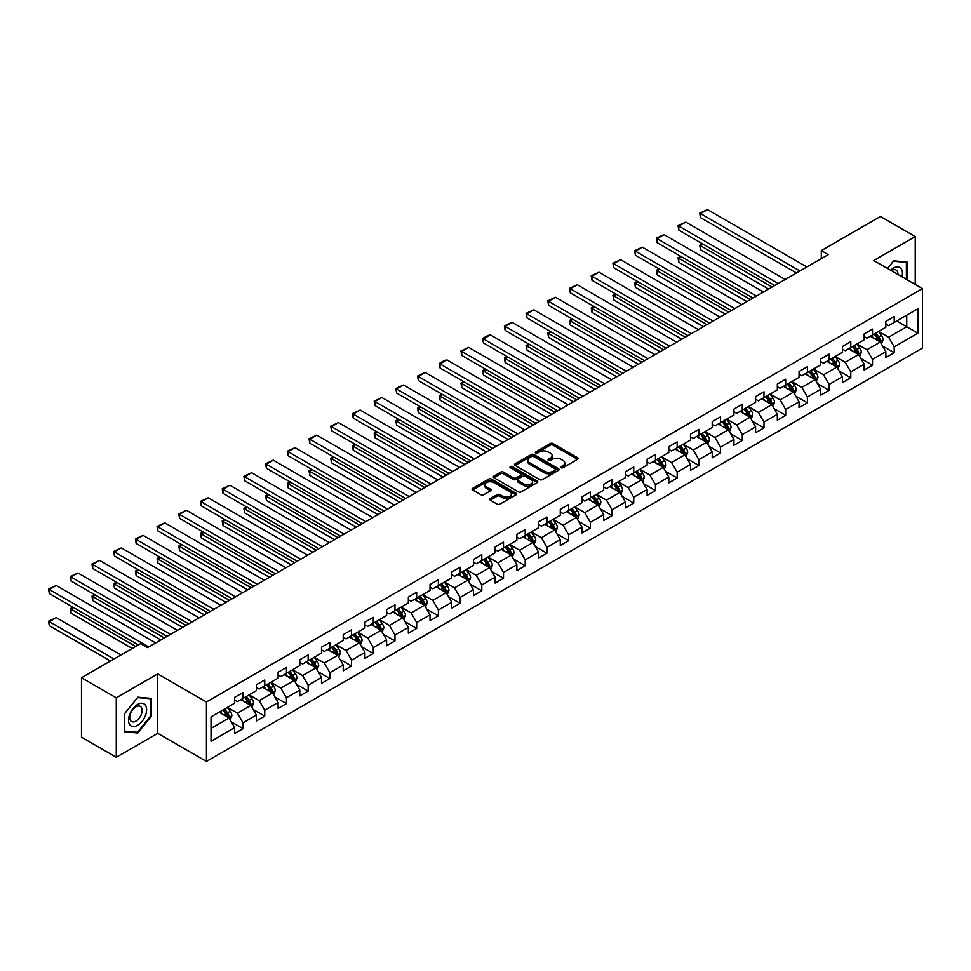 <?xml version="1.0" encoding="UTF-8"?>
<svg xmlns="http://www.w3.org/2000/svg" width="971" height="971" viewBox="0 0 971 971"><rect width="100%" height="100%" fill="white"/><g stroke="black" fill="none" stroke-linecap="round" stroke-linejoin="round"><path stroke-width="1.46" d="M561.141 467.694A1.347 0.777 0 0 0 563.059 467.694L577.563 459.319A1.93 1.117 0 0 0 578.133 458.53A1.93 1.117 0 0 0 577.563 457.742L552.985 443.553A1.93 1.117 0 0 0 550.254 443.553L535.737 451.928A1.347 0.777 0 0 0 537.655 453.032L539.524 451.952A6.178 3.568 0 0 1 548.263 451.952L550.314 453.129A6.178 3.568 0 0 1 552.123 455.654A6.178 3.568 0 0 1 550.314 458.178L548.445 459.259A1.347 0.777 0 0 0 550.351 460.363L552.232 459.283A6.178 3.568 0 0 1 560.971 459.283L563.022 460.46A6.178 3.568 0 0 1 564.831 462.985A6.178 3.568 0 0 1 563.022 465.51L561.141 466.59A1.347 0.777 0 0 0 561.141 467.694L561.141 466.59M490.294 498.584A1.93 1.117 0 0 0 489.724 499.373A1.93 1.117 0 0 0 490.294 500.162L497.188 504.143A1.93 1.117 0 0 0 499.919 504.143L516.038 494.846A1.93 1.117 0 0 0 516.608 494.057A1.93 1.117 0 0 0 516.038 493.268L491.447 479.067A1.93 1.117 0 0 0 488.716 479.067L472.61 488.377A1.93 1.117 0 0 0 472.04 489.166A1.93 1.117 0 0 0 472.61 489.954L480.936 494.761A1.93 1.117 0 0 0 483.667 494.761L490.561 490.78A1.93 1.117 0 0 0 491.132 489.991A1.93 1.117 0 0 0 490.561 489.202L486.435 486.823A5.171 2.986 0 0 1 484.917 484.711A5.171 2.986 0 0 1 488.11 481.956A5.171 2.986 0 0 1 493.741 482.599L509.921 491.945A5.171 2.986 0 0 1 511.438 494.057A5.171 2.986 0 0 1 508.246 496.812A5.171 2.986 0 0 1 502.614 496.157L499.919 494.603A1.93 1.117 0 0 0 497.188 494.603L490.294 498.584L490.294 500.162L497.188 496.217L497.188 494.603M157.739 673.886L116.265 697.821L81.479 677.746L81.479 737.183L116.265 757.271L157.739 733.336L206.435 761.446L206.435 701.997L157.739 673.886L157.739 733.336M915.216 284.442L915.216 236.56L873.754 260.495L922.45 288.618L206.435 701.997M915.216 236.56L880.43 216.472L821.296 250.615L821.296 258.65M81.479 677.746L140.625 643.603L147.58 647.621L828.251 254.633L821.296 250.615M539.67 479.625A1.93 1.117 0 0 0 542.401 479.625L558.507 470.316A1.93 1.117 0 0 0 559.078 469.527A1.93 1.117 0 0 0 558.507 468.738L533.929 454.549A1.93 1.117 0 0 0 531.198 454.549L515.079 463.859A1.93 1.117 0 0 0 514.521 464.636A1.93 1.117 0 0 0 515.079 465.425L539.67 479.625M510.904 467.986A1.347 0.777 0 0 1 512.275 468.18L537.254 482.599L521.16 491.884A1.93 1.117 0 0 1 518.429 491.884L493.838 477.696L493.838 476.118A1.93 1.117 0 0 0 493.28 476.907A1.93 1.117 0 0 0 493.838 477.696M493.838 476.118L500.745 472.137A1.93 1.117 0 0 1 503.476 472.137L513.441 477.89A1.93 1.117 0 0 0 516.171 477.89L520.747 475.244A1.93 1.117 0 0 0 521.318 474.455A1.93 1.117 0 0 0 520.747 473.666L510.37 467.682A1.347 0.777 0 0 1 512.275 466.578L537.279 481.009A1.93 1.117 0 0 1 537.837 481.786A1.93 1.117 0 0 1 537.279 482.575L537.279 481.009M206.435 761.446L922.45 348.055L922.45 288.618M231.414 721.963L243.029 728.675L243.029 722.812L256.38 715.093L256.38 720.968L264.731 716.137L264.731 710.274L278.094 702.567L278.094 708.429L286.433 703.611L286.433 697.748L299.796 690.029L299.796 695.904L308.147 691.073L308.147 685.21L321.498 677.503L321.498 683.366L329.849 678.547L329.849 672.685L343.212 664.965L343.212 670.84L351.551 666.009L351.551 660.146L364.914 652.439L364.914 658.302L373.265 653.483L373.265 647.621L386.616 639.901L386.616 645.776L394.966 640.945L394.966 635.083L408.33 627.375L408.33 633.238L416.668 628.419L416.668 622.557L430.032 614.837L430.032 620.712L438.382 615.893L438.382 610.019L451.733 602.311L451.733 608.174L460.084 603.355L460.084 597.493L473.447 589.773L473.447 595.648L481.786 590.829L481.786 584.955L495.149 577.247L495.149 583.11L503.5 578.291L503.5 572.429L516.851 564.721L516.851 570.584L525.202 565.765L525.202 559.891L538.565 552.183L538.565 558.046L546.904 553.227L546.904 547.365L560.267 539.658L560.267 545.52L568.618 540.701L568.618 534.827L581.969 527.119L581.969 532.982L590.319 528.163L590.319 522.301L603.683 514.594L603.683 520.456L612.033 515.637L612.033 509.763L625.385 502.056L625.385 507.918L633.735 503.099L633.735 497.237L647.087 489.53L647.087 495.392L655.437 490.573L655.437 484.699L668.801 476.992L668.801 482.854L677.151 478.035L677.151 472.173L690.502 464.466L690.502 470.328L698.853 465.51L698.853 459.647L712.204 451.928L712.204 457.79L720.555 452.972L720.555 447.109L733.918 439.402L733.918 445.264L742.269 440.446L742.269 434.583L755.62 426.864L755.62 432.726L763.971 427.908L763.971 422.045L777.322 414.338L777.322 420.2L785.673 415.382L785.673 409.519L799.036 401.8L799.036 407.662L807.387 402.844L807.387 396.981L820.738 389.274L820.738 395.136L829.088 390.318L829.088 384.455L842.44 376.736L842.44 382.598L850.79 377.78L850.79 371.917L864.154 364.21L864.154 370.072L872.504 365.254L872.504 359.391L885.855 351.672L885.855 357.534L894.206 352.716L894.206 346.853L917.862 333.199L917.862 308.778L906.732 315.199L906.732 326.778L917.862 333.199M243.029 728.675L234.679 733.493L234.679 727.631L211.023 741.286L211.023 716.865L234.679 703.21L234.679 697.348L243.029 692.529L243.029 698.392L256.38 690.672L256.38 684.81L264.731 679.991L264.731 685.854L278.094 678.146L278.094 672.284L286.433 667.465L286.433 673.328L299.796 665.608L299.796 659.746L308.147 654.927L308.147 660.79L321.498 653.082L321.498 647.22L329.849 642.401L329.849 648.264L343.212 640.544L343.212 634.682L351.551 629.863L351.551 635.726L364.914 628.019L364.914 622.156L373.265 617.338L373.265 623.2L386.616 615.48L386.616 609.618L394.966 604.799L394.966 610.662L408.33 602.955L408.33 597.092L416.668 592.274L416.668 598.136L430.032 590.417L430.032 584.554L438.382 579.736L438.382 585.598L451.733 577.891L451.733 572.028L460.084 567.21L460.084 573.072L473.447 565.353L473.447 559.49L481.786 554.672L481.786 560.534L495.149 552.827L495.149 546.964L503.5 542.146L503.5 548.008L516.851 540.289L516.851 534.426L525.202 529.608L525.202 535.47L538.565 527.763L538.565 521.9L546.904 517.082L546.904 522.944L560.267 515.225L560.267 509.362L568.618 504.544L568.618 510.406L581.969 502.699L581.969 496.836L590.319 492.018L590.319 497.88L603.683 490.173L603.683 484.298L612.033 479.48L612.033 485.342L625.385 477.635L625.385 471.772L633.735 466.954L633.735 472.816L647.087 465.109L647.087 459.234L655.437 454.416L655.437 460.278L668.801 452.571L668.801 446.709L677.151 441.89L677.151 447.752L690.502 440.045L690.502 434.171L698.853 429.352L698.853 435.214L712.204 427.507L712.204 421.645L720.555 416.826L720.555 422.688L733.918 414.981L733.918 409.107L742.269 404.288L742.269 410.15L755.62 402.443L755.62 396.581L763.971 391.762L763.971 397.625L777.322 389.917L777.322 384.043L785.673 379.224L785.673 385.099L799.036 377.379L799.036 371.517L807.387 366.698L807.387 372.561L820.738 364.853L820.738 358.979L829.088 354.16L829.088 360.035L842.44 352.315L842.44 346.453L850.79 341.634L850.79 347.497L864.154 339.789L864.154 333.927L872.504 329.096L872.504 334.971L885.855 327.251L885.855 321.389L894.206 316.57L894.206 322.433L917.862 308.778M240.796 699.678L250.821 705.456L237.458 713.163L227.445 707.386M234.679 699.994L237.458 701.596L243.029 698.392M237.458 713.163L243.029 722.812M250.821 705.456L256.38 715.093M262.51 687.14L272.523 692.93L259.172 700.637L249.146 694.848M256.38 687.468L259.172 689.07L264.731 685.854M259.172 700.637L264.731 710.274M272.523 692.93L278.094 702.567M284.212 674.614L294.225 680.392L280.874 688.111L270.86 682.322M278.094 674.93L280.874 676.532L286.433 673.328M280.874 688.111L286.433 697.748M294.225 680.392L299.796 690.029M305.914 662.076L315.939 667.866L302.576 675.573L292.562 669.784M299.796 662.404L302.576 664.006L308.147 660.79M302.576 675.573L308.147 685.21M315.939 667.866L321.498 677.503M327.628 649.55L337.641 655.328L324.29 663.047L314.264 657.258M321.498 649.866L324.29 651.468L329.849 648.264M324.29 663.047L329.849 672.685M337.641 655.328L343.212 664.965M349.329 637.012L359.343 642.802L345.992 650.509L335.978 644.732M343.212 637.34L345.992 638.942L351.551 635.726M345.992 650.509L351.551 660.146M359.343 642.802L364.914 652.439M371.031 624.487L381.057 630.264L367.693 637.983L357.68 632.194M364.914 624.802L367.693 626.404L373.265 623.2M367.693 637.983L373.265 647.621M381.057 630.264L386.616 639.901M392.745 611.948L402.759 617.738L389.407 625.445L379.382 619.668M386.616 612.276L389.407 613.878L394.966 610.662M389.407 625.445L394.966 635.083M402.759 617.738L408.33 627.375M414.447 599.423L424.461 605.2L411.109 612.919L401.096 607.13M408.33 599.738L411.109 601.352L416.668 598.136M411.109 612.919L416.668 622.557M424.461 605.2L430.032 614.837M436.149 586.885L446.175 592.674L432.811 600.381L422.798 594.604M430.032 587.212L432.811 588.814L438.382 585.598M432.811 600.381L438.382 610.019M446.175 592.674L451.733 602.311M457.863 574.359L467.876 580.136L454.525 587.856L444.5 582.066M451.733 574.674L454.525 576.289L460.084 573.072M454.525 587.856L460.084 597.493M467.876 580.136L473.447 589.773M479.565 561.821L489.578 567.61L476.227 575.317L466.214 569.54M473.447 562.148L476.227 563.75L481.786 560.534M476.227 575.317L481.786 584.955M489.578 567.61L495.149 577.247M501.267 549.295L511.292 555.072L497.929 562.792L487.915 557.002M495.149 549.61L497.929 551.225L503.5 548.008M497.929 562.792L503.5 572.429M511.292 555.072L516.851 564.721M522.981 536.757L532.994 542.546L519.643 550.254L509.617 544.476M516.851 537.084L519.643 538.687L525.202 535.47M519.643 550.254L525.202 559.891M532.994 542.546L538.565 552.183M544.682 524.231L554.696 530.008L541.345 537.728L531.331 531.938M538.565 524.546L541.345 526.161L546.904 522.944M541.345 537.728L546.904 547.365M554.696 530.008L560.267 539.658M566.384 511.693L576.41 517.482L563.046 525.19L553.033 519.412M560.267 512.02L563.046 513.623L568.618 510.406M563.046 525.19L568.618 534.827M576.41 517.482L581.969 527.119M588.098 499.167L598.112 504.944L584.76 512.664L574.735 506.874M581.969 499.482L584.76 501.097L590.319 497.88M584.76 512.664L590.319 522.301M598.112 504.944L603.683 514.594M609.8 486.629L619.814 492.418L606.462 500.126L596.449 494.348M603.683 486.957L606.462 488.559L612.033 485.342M606.462 500.126L612.033 509.763M619.814 492.418L625.385 502.056M631.502 474.103L641.528 479.88L628.164 487.6L618.151 481.81M625.385 474.418L628.164 476.033L633.735 472.816M628.164 487.6L633.735 497.237M641.528 479.88L647.087 489.53M653.216 461.565L663.229 467.354L649.878 475.062L639.853 469.284M647.087 461.893L649.878 463.495L655.437 460.278M649.878 475.062L655.437 484.699M663.229 467.354L668.801 476.992M674.918 449.039L684.931 454.816L671.58 462.536L661.567 456.746M668.801 449.355L671.58 450.969L677.151 447.752M671.58 462.536L677.151 472.173M684.931 454.816L690.502 464.466M696.62 436.501L706.645 442.291L693.282 449.998L683.268 444.22M690.502 436.829L693.282 438.431L698.853 435.214M693.282 449.998L698.853 459.647M706.645 442.291L712.204 451.928M718.334 423.975L728.347 429.752L714.996 437.472L704.97 431.682M712.204 424.291L714.996 425.905L720.555 422.688M714.996 437.472L720.555 447.109M728.347 429.752L733.918 439.402M740.036 411.437L750.049 417.227L736.698 424.934L726.684 419.156M733.918 411.765L736.698 413.367L742.269 410.15M736.698 424.934L742.269 434.583M750.049 417.227L755.62 426.864M761.737 398.911L771.763 404.689L758.4 412.408L748.386 406.618M755.62 399.227L758.4 400.841L763.971 397.625M758.4 412.408L763.971 422.045M771.763 404.689L777.322 414.338M783.451 386.373L793.465 392.163L780.114 399.87L770.088 394.092M777.322 386.701L780.114 388.303L785.673 385.099M780.114 399.87L785.673 409.519M793.465 392.163L799.036 401.8M805.153 373.847L815.167 379.625L801.815 387.344L791.802 381.554M799.036 374.163L801.815 375.777L807.387 372.561M801.815 387.344L807.387 396.981M815.167 379.625L820.738 389.274M826.855 361.309L836.881 367.099L823.517 374.806L813.504 369.029M820.738 361.637L823.517 363.239L829.088 360.035M823.517 374.806L829.088 384.455M836.881 367.099L842.44 376.736M848.569 348.783L858.582 354.573L845.231 362.28L835.206 356.491M842.44 349.099L845.231 350.713L850.79 347.497M845.231 362.28L850.79 371.917M858.582 354.573L864.154 364.21M870.271 336.245L880.296 342.035L866.933 349.742L856.92 343.965M864.154 336.573L866.933 338.175L872.504 334.971M866.933 349.742L872.504 359.391M880.296 342.035L885.855 351.672M896.706 320.988L906.732 326.778L888.635 337.216L878.621 331.427M885.855 324.035L888.635 325.649L894.206 322.433M888.635 337.216L894.206 346.853M116.265 697.821L116.265 757.271M211.023 728.432L229.107 717.994L219.094 712.204M229.107 717.994L234.679 727.631M882.59 346.016L894.206 352.716M860.876 358.542L872.504 365.254M839.175 371.08L850.79 377.78M817.473 383.606L829.088 390.318M795.759 396.144L807.387 402.844M774.057 408.67L785.673 415.382M752.355 421.208L763.971 427.908M730.641 433.734L742.269 440.446M708.939 446.272L720.555 452.972M687.237 458.798L698.853 465.51M665.523 471.336L677.151 478.035M643.822 483.861L655.437 490.573M622.12 496.387L633.735 503.099M600.406 508.925L612.033 515.637M578.704 521.451L590.319 528.163M557.002 533.989L568.618 540.701M535.288 546.515L546.904 553.227M513.586 559.053L525.202 565.765M491.884 571.579L503.5 578.291M470.17 584.117L481.786 590.829M448.468 596.643L460.084 603.355M426.767 609.181L438.382 615.893M405.053 621.707L416.668 628.419M383.351 634.245L394.966 640.945M361.649 646.771L373.265 653.483M339.935 659.309L351.551 666.009M318.233 671.835L329.849 678.547M296.531 684.373L308.147 691.073M274.817 696.899L286.433 703.611M253.115 709.437L264.731 716.137M907.072 279.733L907.072 262.024L893.648 260.835L887.518 268.445M124.409 731.806L137.833 732.996L151.258 716.295L151.258 698.392L137.833 697.19L124.409 713.903L124.409 731.806M150.566 715.894L151.258 716.295M136.413 732.183L137.833 732.996M561.687 467.888L563.022 467.112A6.178 3.568 0 0 0 564.831 464.587L564.831 462.985M552.123 455.654L552.123 457.256A6.178 3.568 0 0 1 550.314 459.781L548.979 460.557M577.563 457.742L577.563 459.319L552.985 445.155A1.93 1.117 0 0 0 550.254 445.155L536.283 453.226M558.507 468.738L558.507 470.316L533.929 456.152A1.93 1.117 0 0 0 531.198 456.152L515.103 465.449M555.096 470.085A1.347 0.777 0 0 0 555.096 468.981L533.516 456.516A1.347 0.777 0 0 0 531.61 456.516L529.632 457.669A6.178 3.568 0 0 0 527.811 460.181A6.178 3.568 0 0 0 529.632 462.706L544.379 471.226A6.178 3.568 0 0 0 553.118 471.226L555.096 470.085L555.096 471.688A1.347 0.777 0 0 0 555.497 471.141L555.497 469.527M527.811 460.181L527.811 461.795A6.178 3.568 0 0 0 529.632 464.32L529.632 462.706M555.096 471.688L553.118 472.828A6.178 3.568 0 0 1 544.379 472.828L529.632 464.32M493.875 477.708L500.745 473.739L500.745 472.137M521.318 474.455L521.318 476.069A1.93 1.117 0 0 1 520.747 476.858L516.171 479.492A1.93 1.117 0 0 1 513.441 479.492L503.476 473.739A1.93 1.117 0 0 0 500.745 473.739M523.782 483.861A5.171 2.986 0 0 0 529.413 484.505A5.171 2.986 0 0 0 532.606 481.75A5.171 2.986 0 0 0 531.088 479.638L525.396 476.348A1.93 1.117 0 0 0 522.665 476.348L518.089 478.994A1.93 1.117 0 0 0 517.519 479.783A1.93 1.117 0 0 0 518.089 480.572L523.782 483.861L523.782 485.464A5.171 2.986 0 0 0 529.413 486.119A5.171 2.986 0 0 0 532.606 483.364L532.606 481.75M517.519 479.783L517.519 481.385A1.93 1.117 0 0 0 518.089 482.174L518.089 480.572M523.782 485.464L518.089 482.174M511.438 494.057L511.438 495.659A5.171 2.986 0 0 1 508.246 498.414A5.171 2.986 0 0 1 502.614 497.771L499.919 496.217A1.93 1.117 0 0 0 497.188 496.217M484.917 484.711L484.917 486.313A5.171 2.986 0 0 0 486.435 488.425L486.435 486.823M490.561 489.202L490.561 490.78L486.435 488.425M516.038 493.268L516.038 494.846L491.447 480.681A1.93 1.117 0 0 0 488.716 480.681L472.634 489.967M881.389 343.94L883.04 339.765A5.219 3.01 -120 0 0 881.377 335.335L878.512 331.499M873.499 338.114L871.557 335.517M772.103 287.052L700.492 245.699L700.492 249.717L768.631 289.055M874.191 333.988L877.068 337.823A5.219 3.01 60 0 1 878.561 340.955L880.224 339.996A5.219 3.01 -120 0 0 878.743 336.852L875.866 333.017M874.555 333.781L877.748 338.029A2.658 1.529 60 0 1 878.233 338.83L880.224 339.996M703.138 244.17L700.492 245.699L699.727 245.262L702.373 243.733M700.492 249.717L699.727 245.262M799.934 270.982L700.492 213.571L700.492 217.589L796.463 272.985M806.889 266.964L707.446 209.554L700.492 213.571L699.727 213.122L707.446 209.554M700.492 217.589L699.727 213.122M905.518 261.891L906.38 262.388L906.38 279.332M887.555 268.469L893.369 261.223L906.38 262.388M901.986 276.796A12.793 7.38 120 0 0 899.765 267.498A12.793 7.38 120 0 0 890.601 270.229M897.908 274.441A8.751 5.061 120 0 0 896.099 270.035A8.751 5.061 120 0 0 891.39 270.678M137.554 725.386A12.793 7.38 120 0 0 146.597 709.716A12.793 7.38 120 0 0 137.554 704.497A12.793 7.38 120 0 0 128.512 720.154A12.793 7.38 120 0 0 137.554 725.386M135.916 721.137A8.751 5.061 120 0 0 141.632 713.418A8.751 5.061 120 0 0 140.285 706.403A8.751 5.061 120 0 0 135.916 706.839A8.751 5.061 120 0 0 130.187 714.547A8.751 5.061 120 0 0 131.534 721.574A8.751 5.061 120 0 0 135.916 721.137M124.543 713.77L137.554 697.591L150.566 698.756L150.566 716.1L137.554 732.28L124.543 731.114L124.543 713.77M149.704 698.258L150.566 698.756M859.687 356.466L861.338 352.303A5.219 3.01 -120 0 0 859.675 347.861L856.798 344.025M851.798 350.652L849.843 348.043M750.401 299.578L678.79 258.237L678.79 262.255L746.93 301.593M852.489 346.513L855.366 350.349A5.219 3.01 60 0 1 856.859 353.493L858.522 352.522A5.219 3.01 -120 0 0 857.029 349.39L854.164 345.555M852.854 346.307L856.034 350.555A2.658 1.529 60 0 1 856.519 351.368L858.522 352.522M681.436 256.708L678.79 258.237L678.025 257.788L680.671 256.259M678.79 262.255L678.025 257.788M837.973 369.004L839.636 364.829A5.219 3.01 -120 0 0 837.973 360.387L835.096 356.563M830.096 363.178L828.142 360.581M728.699 312.116L657.076 270.763L657.076 274.781L725.216 314.119M830.788 359.052L833.652 362.887A5.219 3.01 60 0 1 835.145 366.018L836.82 365.06A5.219 3.01 -120 0 0 835.327 361.916L832.45 358.081M831.152 358.845L834.332 363.093A2.658 1.529 60 0 1 834.817 363.894L836.82 365.06M659.722 269.234L657.076 270.763L656.311 270.326L658.957 268.797M657.076 274.781L656.311 270.326M778.232 283.508L678.79 226.097L678.79 230.115L774.749 285.523M785.187 279.49L685.744 222.08L678.79 226.097L678.025 225.66L685.744 222.08M678.79 230.115L678.025 225.66M756.53 296.046L657.076 238.635L657.076 242.653L753.047 298.048M763.485 292.028L664.043 234.618L657.076 238.635L656.311 238.186L664.043 234.618M657.076 242.653L656.311 238.186M816.271 381.53L817.922 377.367A5.219 3.01 -120 0 0 816.259 372.925L813.395 369.089M808.382 375.716L806.44 373.107M706.985 324.642L635.374 283.301L635.374 287.319L703.514 326.657M809.074 371.577L811.95 375.413A5.219 3.01 60 0 1 813.443 378.556L815.106 377.585A5.219 3.01 -120 0 0 813.625 374.454L810.749 370.619M809.438 371.371L812.63 375.619A2.658 1.529 60 0 1 813.115 376.432L815.106 377.585M638.02 281.772L635.374 283.301L634.609 282.852L637.255 281.323M635.374 287.319L634.609 282.852M794.569 394.068L796.22 389.893A5.219 3.01 -120 0 0 794.557 385.451L791.681 381.627M786.68 388.242L784.726 385.645M685.283 337.18L613.672 295.827L613.672 299.845L681.8 339.182M787.372 384.115L790.248 387.951A5.219 3.01 60 0 1 791.741 391.082L793.404 390.124A5.219 3.01 -120 0 0 791.911 386.98L789.047 383.144M787.736 383.909L790.916 388.157A2.658 1.529 60 0 1 791.401 388.958L793.404 390.124M616.318 294.298L613.672 295.827L612.907 295.39L615.553 293.861M613.672 299.845L612.907 295.39M772.855 406.594L774.518 402.431A5.219 3.01 -120 0 0 772.855 397.989L769.979 394.153M764.978 400.78L763.024 398.171M663.581 349.706L591.958 308.365L591.958 312.371L660.098 351.72M765.67 396.641L768.534 400.477A5.219 3.01 60 0 1 770.027 403.62L771.702 402.649A5.219 3.01 -120 0 0 770.209 399.518L767.333 395.683M766.034 396.435L769.214 400.683A2.658 1.529 60 0 1 769.7 401.496L771.702 402.649M594.604 306.836L591.958 308.365L591.193 307.916L593.839 306.387M591.958 312.371L591.193 307.916M734.816 308.572L635.374 251.161L635.374 255.179L731.345 310.586M741.771 304.554L642.329 247.144L635.374 251.161L634.609 250.724L642.329 247.144M635.374 255.179L634.609 250.724M713.115 321.11L613.672 263.699L613.672 267.717L709.631 323.112M720.069 317.092L620.627 259.682L613.672 263.699L612.907 263.25L620.627 259.682M613.672 267.717L612.907 263.25M691.413 333.636L591.958 276.225L591.958 280.243L687.929 335.65M698.367 329.618L598.925 272.208L591.958 276.225L591.193 275.788L598.925 272.208M591.958 280.243L591.193 275.788M669.699 346.174L570.256 288.763L570.256 292.781L666.227 348.176M676.653 342.156L577.211 284.746L570.256 288.763L569.492 288.314L577.211 284.746M570.256 292.781L569.492 288.314M647.997 358.7L548.554 301.289L548.554 305.307L644.513 360.714M654.952 354.682L555.509 297.272L548.554 301.289L547.79 300.852L555.509 297.272M548.554 305.307L547.79 300.852M626.295 371.238L526.84 313.827L526.84 317.845L622.812 373.24M633.25 367.22L533.807 309.81L526.84 313.827L526.076 313.378L533.807 309.81M526.84 317.845L526.076 313.378M604.581 383.763L505.138 326.353L505.138 330.371L601.11 385.778M611.536 379.746L512.093 322.336L505.138 326.353L504.374 325.916L512.093 322.336M505.138 330.371L504.374 325.916M582.879 396.302L483.437 338.891L483.437 342.897L579.396 398.304M589.834 392.284L490.391 334.874L483.437 338.891L482.672 338.442L487.539 335.626L490.391 334.874M483.437 342.897L482.672 338.442M561.177 408.827L461.723 351.417L461.723 355.435L557.694 410.842M568.132 404.81L468.69 347.4L461.723 351.417L460.958 350.98L468.69 347.4M461.723 355.435L460.958 350.98M539.463 421.365L440.021 363.955L440.021 367.96L535.992 423.368M546.418 417.348L446.976 359.938L440.021 363.955L439.256 363.506L444.123 360.69L446.976 359.938M440.021 367.96L439.256 363.506M517.761 433.891L418.319 376.481L418.319 380.498L514.278 435.906M524.716 429.874L425.274 372.463L418.319 376.481L417.554 376.044L425.274 372.463M418.319 380.498L417.554 376.044M496.06 446.429L396.605 389.007L396.605 393.024L492.576 448.432M503.014 442.412L403.572 385.002L396.605 389.007L395.84 388.57L403.572 385.002M396.605 393.024L395.84 388.57M474.346 458.955L374.903 401.545L374.903 405.562L470.874 460.97M481.3 454.938L381.858 397.527L374.903 401.545L374.138 401.108L381.858 397.527M374.903 405.562L374.138 401.108M452.644 471.493L353.201 414.071L353.201 418.088L449.16 473.496M459.599 467.476L360.156 410.065L353.201 414.071L352.437 413.634L360.156 410.065M353.201 418.088L352.437 413.634M430.942 484.019L331.487 426.609L331.487 430.626L427.458 486.034M437.897 480.002L338.454 422.591L331.487 426.609L330.723 426.172L338.454 422.591M331.487 430.626L330.723 426.172M409.228 496.557L309.785 439.135L309.785 443.152L405.757 498.56M416.183 492.54L316.74 435.129L309.785 439.135L309.021 438.698L316.74 435.129M309.785 443.152L309.021 438.698M387.526 509.083L288.084 451.673L288.084 455.69L384.043 511.098M394.481 505.066L295.038 447.655L288.084 451.673L287.319 451.236L295.038 447.655M288.084 455.69L287.319 451.236M365.812 521.621L266.37 464.199L266.37 468.216L362.341 523.624M372.779 517.604L273.337 460.181L266.37 464.199L265.605 463.762L273.337 460.181M266.37 468.216L265.605 463.762M344.11 534.147L244.668 476.737L244.668 480.754L340.639 536.162M351.065 530.13L251.623 472.719L244.668 476.737L243.903 476.288L251.623 472.719M244.668 480.754L243.903 476.288M751.153 419.132L752.804 414.957A5.219 3.01 -120 0 0 751.141 410.515L748.277 406.691M743.264 413.306L741.322 410.709M641.867 362.244L570.256 320.891L570.256 324.909L638.396 364.246M743.956 409.179L746.833 413.015A5.219 3.01 60 0 1 748.325 416.146L749.988 415.187A5.219 3.01 -120 0 0 748.507 412.044L745.631 408.208M744.32 408.961L747.512 413.221A2.658 1.529 60 0 1 747.998 414.022L749.988 415.187M572.902 319.362L570.256 320.891L569.492 320.454L572.137 318.925M570.256 324.909L569.492 320.454M729.452 431.658L731.102 427.495A5.219 3.01 -120 0 0 729.439 423.053L726.563 419.217M721.562 425.844L719.608 423.235M620.166 374.77L548.554 333.429L548.554 337.435L616.682 376.784M722.254 421.705L725.131 425.541A5.219 3.01 60 0 1 726.624 428.672L728.286 427.713A5.219 3.01 -120 0 0 726.793 424.582L723.929 420.746M722.618 421.499L725.798 425.747A2.658 1.529 60 0 1 726.284 426.56L728.286 427.713M551.2 331.9L548.554 333.429L547.79 332.98L550.436 331.451M548.554 337.435L547.79 332.98M707.738 444.196L709.4 440.021A5.219 3.01 -120 0 0 707.738 435.578L704.861 431.755M699.86 438.37L697.906 435.761M598.464 387.308L526.84 345.955L526.84 349.973L594.98 389.31M700.552 434.243L703.417 438.079A5.219 3.01 60 0 1 704.91 441.21L706.585 440.251A5.219 3.01 -120 0 0 705.092 437.108L702.215 433.272M700.916 434.025L704.096 438.285A2.658 1.529 60 0 1 704.582 439.086L706.585 440.251M529.486 344.426L526.84 345.955L526.076 345.518L528.722 343.989M526.84 349.973L526.076 345.518M686.036 456.722L687.686 452.559A5.219 3.01 -120 0 0 686.024 448.117L683.159 444.281M678.146 450.908L676.204 448.299M576.75 399.834L505.138 358.481L505.138 362.499L573.278 401.836M678.838 446.769L681.715 450.605A5.219 3.01 60 0 1 683.208 453.736L684.871 452.777A5.219 3.01 -120 0 0 683.39 449.646L680.513 445.81M679.202 446.563L682.395 450.811A2.658 1.529 60 0 1 682.88 451.624L684.871 452.777M507.784 356.964L505.138 358.481L504.374 358.044L507.02 356.515M505.138 362.499L504.374 358.044M664.334 469.26L665.985 465.085A5.219 3.01 -120 0 0 664.322 460.642L661.445 456.819M656.445 463.434L654.49 460.824M555.048 412.372L483.437 371.019L483.437 375.037L551.564 414.374M657.136 459.307L660.013 463.143A5.219 3.01 60 0 1 661.506 466.274L663.169 465.315A5.219 3.01 -120 0 0 661.676 462.172L658.811 458.336M657.501 459.089L660.681 463.349A2.658 1.529 60 0 1 661.166 464.15L663.169 465.315M486.083 369.49L483.437 371.019L482.672 370.582L485.318 369.053M483.437 375.037L482.672 370.582M642.62 481.786L644.283 477.623A5.219 3.01 -120 0 0 642.62 473.18L639.743 469.345M634.743 475.96L632.789 473.363M533.346 424.897L461.723 383.545L461.723 387.563L529.863 426.9M635.435 471.833L638.299 475.669A5.219 3.01 60 0 1 639.792 478.8L641.467 477.841A5.219 3.01 -120 0 0 639.974 474.71L637.097 470.874M635.799 471.627L638.979 475.875A2.658 1.529 60 0 1 639.464 476.688L641.467 477.841M464.369 382.028L461.723 383.545L460.958 383.108L463.604 381.579M461.723 387.563L460.958 383.108M620.918 494.324L622.569 490.149A5.219 3.01 -120 0 0 620.906 485.706L618.042 481.883M613.029 488.498L611.087 485.888M511.632 437.423L440.021 396.083L440.021 400.101L508.161 439.438M613.721 484.371L616.597 488.207A5.219 3.01 60 0 1 618.09 491.338L619.753 490.379A5.219 3.01 -120 0 0 618.26 487.236L615.396 483.4M614.085 484.153L617.277 488.413A2.658 1.529 60 0 1 617.762 489.214L619.753 490.379M442.667 394.554L440.021 396.083L439.256 395.646L441.902 394.117M440.021 400.101L439.256 395.646M599.216 506.85L600.867 502.687A5.219 3.01 -120 0 0 599.204 498.244L596.328 494.409M591.327 501.024L589.373 498.426M489.93 449.961L418.319 408.609L418.319 412.626L486.447 451.964M592.019 496.897L594.895 500.733A5.219 3.01 60 0 1 596.388 503.864L598.051 502.905A5.219 3.01 -120 0 0 596.558 499.774L593.694 495.938M592.383 496.691L595.563 500.939A2.658 1.529 60 0 1 596.048 501.752L598.051 502.905M420.965 407.092L418.319 408.609L417.554 408.172L420.2 406.643M418.319 412.626L417.554 408.172M577.502 519.388L579.165 515.213A5.219 3.01 -120 0 0 577.502 510.77L574.626 506.935M569.625 513.562L567.671 510.952M468.228 462.487L396.605 421.147L396.605 425.164L464.745 464.502M570.317 509.435L573.181 513.271A5.219 3.01 60 0 1 574.674 516.402L576.349 515.431A5.219 3.01 -120 0 0 574.856 512.3L571.98 508.464M570.681 509.217L573.861 513.477A2.658 1.529 60 0 1 574.346 514.278L576.349 515.431M399.251 419.618L396.605 421.147L395.84 420.71L398.486 419.181M396.605 425.164L395.84 420.71M555.8 531.914L557.451 527.751A5.219 3.01 -120 0 0 555.788 523.308L552.924 519.473M547.911 526.088L545.969 523.49M446.514 475.025L374.903 433.673L374.903 437.69L443.043 477.028M548.603 521.961L551.479 525.797A5.219 3.01 60 0 1 552.972 528.928L554.635 527.969A5.219 3.01 -120 0 0 553.142 524.838L550.278 521.002M548.967 521.755L552.159 526.003A2.658 1.529 60 0 1 552.645 526.816L554.635 527.969M377.549 432.156L374.903 433.673L374.138 433.236L376.784 431.707M374.903 437.69L374.138 433.236M534.099 544.452L535.749 540.277A5.219 3.01 -120 0 0 534.086 535.834L531.21 531.999M526.209 538.626L524.255 536.016M424.813 487.551L353.201 446.211L353.201 450.228L421.329 489.566M526.901 534.499L529.778 538.322A5.219 3.01 60 0 1 531.271 541.466L532.933 540.495A5.219 3.01 -120 0 0 531.44 537.364L528.576 533.528M527.265 534.281L530.445 538.541A2.658 1.529 60 0 1 530.931 539.342L532.933 540.495M355.847 444.682L353.201 446.211L352.437 445.774L355.083 444.245M353.201 450.228L352.437 445.774M512.385 556.978L514.047 552.815A5.219 3.01 -120 0 0 512.385 548.372L509.508 544.537M504.507 551.152L502.553 548.554M403.111 500.089L331.487 458.737L331.487 462.754L399.627 502.092M505.199 547.025L508.064 550.86A5.219 3.01 60 0 1 509.557 553.992L511.232 553.033A5.219 3.01 -120 0 0 509.739 549.902L506.862 546.066M505.563 546.819L508.743 551.067A2.658 1.529 60 0 1 509.229 551.88L511.232 553.033M334.133 457.22L331.487 458.737L330.723 458.3L333.369 456.771M331.487 462.754L330.723 458.3M490.683 569.516L492.333 565.34A5.219 3.01 -120 0 0 490.671 560.898L487.806 557.063M482.793 563.69L480.851 561.08M381.397 512.615L309.785 471.275L309.785 475.292L377.925 514.63M483.485 559.563L486.362 563.386A5.219 3.01 60 0 1 487.855 566.53L489.518 565.559A5.219 3.01 -120 0 0 488.025 562.427L485.16 558.592M483.849 559.345L487.041 563.605A2.658 1.529 60 0 1 487.527 564.406L489.518 565.559M312.431 469.746L309.785 471.275L309.021 470.826L311.667 469.309M309.785 475.292L309.021 470.826M468.981 582.042L470.632 577.879A5.219 3.01 -120 0 0 468.969 573.436L466.092 569.601M461.091 576.216L459.137 573.618M359.695 525.153L288.084 483.801L288.084 487.818L356.211 527.156M461.783 572.089L464.66 575.924A5.219 3.01 60 0 1 466.153 579.056L467.816 578.097A5.219 3.01 -120 0 0 466.323 574.966L463.458 571.13M462.147 571.883L465.327 576.131A2.658 1.529 60 0 1 465.813 576.944L467.816 578.097M290.73 482.284L288.084 483.801L287.319 483.364L289.965 481.834M288.084 487.818L287.319 483.364M447.267 594.58L448.93 590.404A5.219 3.01 -120 0 0 447.267 585.962L444.39 582.127M439.39 588.754L437.435 586.144M337.993 537.679L266.37 496.339L266.37 500.356L334.51 539.694M440.081 584.627L442.946 588.45A5.219 3.01 60 0 1 444.439 591.594L446.114 590.623A5.219 3.01 -120 0 0 444.621 587.491L441.744 583.656M440.446 584.408L443.626 588.669A2.658 1.529 60 0 1 444.111 589.47L446.114 590.623M269.016 494.809L266.37 496.339L265.605 495.89L268.251 494.373M266.37 500.356L265.605 495.89M425.565 607.106L427.216 602.942A5.219 3.01 -120 0 0 425.553 598.5L422.688 594.665M417.676 601.28L415.722 598.682M316.279 550.217L244.668 508.865L244.668 512.882L312.808 552.22M418.367 597.153L421.244 600.988A5.219 3.01 60 0 1 422.737 604.12L424.4 603.161A5.219 3.01 -120 0 0 422.907 600.017L420.042 596.194M418.732 596.947L421.924 601.195A2.658 1.529 60 0 1 422.397 602.008L424.4 603.161M247.314 507.348L244.668 508.865L243.903 508.428L246.549 506.898M244.668 512.882L243.903 508.428M403.863 619.644L405.514 615.468A5.219 3.01 -120 0 0 403.851 611.026L400.974 607.191M395.974 613.818L394.02 611.208M294.577 562.743L222.966 521.403L222.966 525.42L291.094 564.758M396.666 609.691L399.542 613.514A5.219 3.01 60 0 1 401.035 616.658L402.698 615.687A5.219 3.01 -120 0 0 401.205 612.555L398.341 608.72M397.03 609.472L400.21 613.733A2.658 1.529 60 0 1 400.695 614.534L402.698 615.687M225.612 519.873L222.966 521.403L222.201 520.954L224.847 519.436M222.966 525.42L222.201 520.954M382.149 632.17L383.812 628.006A5.219 3.01 -120 0 0 382.149 623.564L379.273 619.729M374.272 626.344L372.318 623.746M272.875 575.281L201.252 533.929L201.252 537.946L269.392 577.284M374.964 622.217L377.828 626.052A5.219 3.01 60 0 1 379.321 629.184L380.996 628.225A5.219 3.01 -120 0 0 379.503 625.081L376.627 621.258M375.328 622.01L378.508 626.259A2.658 1.529 60 0 1 378.993 627.072L380.996 628.225M203.898 532.411L201.252 533.929L200.487 533.492L203.133 531.962M201.252 537.946L200.487 533.492M322.408 546.685L222.966 489.263L222.966 493.28L318.925 548.688M329.363 542.668L229.921 485.245L222.966 489.263L222.201 488.826L229.921 485.245M222.966 493.28L222.201 488.826M300.694 559.211L201.252 501.801L201.252 505.818L297.223 561.226M307.661 555.194L208.219 497.783L201.252 501.801L200.487 501.352L208.219 497.783M201.252 505.818L200.487 501.352M360.447 644.708L362.098 640.532A5.219 3.01 -120 0 0 360.435 636.09L357.571 632.255M352.558 638.882L350.604 636.272M251.161 587.807L179.55 546.467L179.55 550.484L247.69 589.822M353.25 634.755L356.126 638.578A5.219 3.01 60 0 1 357.619 641.722L359.282 640.751A5.219 3.01 -120 0 0 357.789 637.619L354.925 633.784M353.614 634.536L356.806 638.797A2.658 1.529 60 0 1 357.279 639.598L359.282 640.751M182.196 544.937L179.55 546.467L178.785 546.018L181.431 544.5M179.55 550.484L178.785 546.018M278.993 571.749L179.55 514.327L179.55 518.344L275.521 573.752M285.947 567.732L186.505 510.309L179.55 514.327L178.785 513.89L186.505 510.309M179.55 518.344L178.785 513.89M338.745 657.233L340.396 653.07A5.219 3.01 -120 0 0 338.733 648.628L335.857 644.793M330.856 651.407L328.902 648.81M229.459 600.345L157.848 558.993L157.848 563.01L225.976 602.348M331.548 647.281L334.425 651.116A5.219 3.01 60 0 1 335.917 654.248L337.58 653.289A5.219 3.01 -120 0 0 336.087 650.145L333.223 646.322M331.912 647.074L335.092 651.323A2.658 1.529 60 0 1 335.578 652.136L337.58 653.289M160.494 557.475L157.848 558.993L157.084 558.556L159.73 557.026M157.848 563.01L157.084 558.556M257.291 584.275L157.848 526.865L157.848 530.882L253.807 586.29M264.246 580.257L164.803 522.847L157.848 526.865L157.084 526.416L164.803 522.847M157.848 530.882L157.084 526.416M317.031 669.772L318.694 665.596A5.219 3.01 -120 0 0 317.031 661.154L314.155 657.318M309.154 663.946L307.2 661.336M207.758 612.871L136.134 571.531L136.134 575.548L204.274 614.886M309.846 659.807L312.711 663.642A5.219 3.01 60 0 1 314.203 666.786L315.878 665.815A5.219 3.01 -120 0 0 314.386 662.683L311.509 658.848M310.21 659.6L313.39 663.861A2.658 1.529 60 0 1 313.876 664.662L315.878 665.815M138.78 570.001L136.134 571.531L135.37 571.082L138.016 569.564M136.134 575.548L135.37 571.082M235.577 596.813L136.134 539.39L136.134 543.408L232.105 598.816M242.544 592.796L143.101 535.373L136.134 539.39L135.37 538.954L143.101 535.373M136.134 543.408L135.37 538.954M295.33 682.297L296.98 678.122A5.219 3.01 -120 0 0 295.318 673.692L292.453 669.856M287.44 676.471L285.486 673.874M186.044 625.409L114.432 584.057L114.432 588.074L182.572 627.412M288.132 672.345L291.009 676.18A5.219 3.01 60 0 1 292.502 679.312L294.164 678.353A5.219 3.01 -120 0 0 292.672 675.209L289.807 671.386M288.496 672.138L291.688 676.386A2.658 1.529 60 0 1 292.162 677.2L294.164 678.353M117.078 582.527L114.432 584.057L113.668 583.62L116.314 582.09M114.432 588.074L113.668 583.62M213.875 609.339L114.432 551.929L114.432 555.946L210.404 611.354M220.83 605.321L121.387 547.911L114.432 551.929L113.668 551.479L121.387 547.911M114.432 555.946L113.668 551.479M273.628 694.823L275.279 690.66A5.219 3.01 -120 0 0 273.616 686.218L270.739 682.382M265.738 689.009L263.784 686.4M164.342 637.935L92.731 596.595L92.731 600.612L160.858 639.95M266.43 684.871L269.307 688.706A5.219 3.01 60 0 1 270.8 691.85L272.463 690.879A5.219 3.01 -120 0 0 270.97 687.747L268.105 683.912M266.794 684.664L269.974 688.925A2.658 1.529 60 0 1 270.46 689.726L272.463 690.879M95.376 595.065L92.731 596.595L91.966 596.145L94.612 594.628M92.731 600.612L91.966 596.145M192.173 621.877L92.731 564.454L92.731 568.472L188.69 623.88M199.128 617.859L99.685 560.437L92.731 564.454L91.966 564.017L99.685 560.437M92.731 568.472L91.966 564.017M251.914 707.361L253.577 703.186A5.219 3.01 -120 0 0 251.914 698.756L249.037 694.92M244.037 701.535L242.082 698.938M135.685 646.455L71.017 609.12L71.017 613.138L132.202 648.458M244.728 697.409L247.593 701.244A5.219 3.01 60 0 1 249.086 704.376L250.761 703.417A5.219 3.01 -120 0 0 249.268 700.273L246.391 696.45M245.093 697.202L248.273 701.45A2.658 1.529 60 0 1 248.758 702.264L250.761 703.417M73.662 607.591L71.017 609.12L70.252 608.683L72.898 607.154M71.017 613.138L70.252 608.683M170.459 634.403L71.017 576.992L71.017 581.01L166.988 636.406M177.426 630.385L77.983 572.975L71.017 576.992L70.252 576.543L77.983 572.975M71.017 581.01L70.252 576.543M230.212 719.887L231.863 715.724A5.219 3.01 -120 0 0 230.2 711.282L227.335 707.446M113.971 658.981L49.315 621.658L56.269 617.641L120.926 654.964M222.323 714.073L220.368 711.464M49.315 625.676L48.55 621.209L49.315 621.658L49.315 625.676L110.5 660.996M223.014 709.935L225.891 713.77A5.219 3.01 60 0 1 227.384 716.914L229.047 715.943A5.219 3.01 -120 0 0 227.554 712.811L224.689 708.976M223.379 709.728L226.571 713.988A2.658 1.529 60 0 1 227.044 714.79L229.047 715.943M48.55 621.209L56.269 617.641M148.757 646.941L49.315 589.518L49.315 593.536L138.319 644.926M155.712 642.923L56.269 585.501L49.315 589.518L48.55 589.081L56.269 585.501M49.315 593.536L48.55 589.081M563.022 467.112L563.022 465.51M548.445 460.363L548.445 459.259M550.314 459.781L550.314 458.178M535.737 453.032L535.737 451.928M550.254 445.155L550.254 443.553M552.985 445.155L552.985 443.553M515.079 465.425L515.079 463.859M531.198 456.152L531.198 454.549M533.929 456.152L533.929 454.549M544.379 472.828L544.379 471.226M553.118 472.828L553.118 471.226M503.476 473.739L503.476 472.137M513.441 479.492L513.441 477.89M516.171 479.492L516.171 477.89M520.747 476.858L520.747 475.244M512.275 468.18L512.275 466.578M499.919 496.217L499.919 494.603M502.614 497.771L502.614 496.157M472.61 489.954L472.61 488.377M488.716 480.681L488.716 479.067M491.447 480.681L491.447 479.067M879.775 341.743L883.015 339.874M878.743 336.852L881.377 335.335M875.029 339L877.068 337.823M858.073 354.269L861.301 352.4M857.029 349.39L859.675 347.861M853.327 351.526L855.366 350.349M836.359 366.807L839.599 364.938M835.327 361.916L837.973 360.387M831.613 364.064L833.652 362.887M814.657 379.333L817.898 377.464M813.625 374.454L816.259 372.925M809.911 376.59L811.95 375.413M792.955 391.859L796.184 390.002M791.911 386.98L794.557 385.451M788.209 389.128L790.248 387.951M771.241 404.397L774.482 402.528M770.209 399.518L772.855 397.989M766.495 401.654L768.534 400.477M749.539 416.923L752.78 415.066M748.507 412.044L751.141 410.515M744.793 414.192L746.833 413.015M727.837 429.461L731.066 427.592M726.793 424.582L729.439 423.053M723.092 426.718L725.131 425.541M706.123 441.987L709.364 440.13M705.092 437.108L707.738 435.578M701.378 439.256L703.417 438.079M684.421 454.525L687.662 452.656M683.39 449.646L686.024 448.117M679.676 451.782L681.715 450.605M662.72 467.051L665.948 465.194M661.676 462.172L664.322 460.642M657.974 464.32L660.013 463.143M641.006 479.589L644.246 477.72M639.974 474.71L642.62 473.18M636.26 476.846L638.299 475.669M619.304 492.115L622.545 490.246M618.26 487.236L620.906 485.706M614.558 489.384L616.597 488.207M597.602 504.653L600.831 502.784M596.558 499.774L599.204 498.244M592.856 501.91L594.895 500.733M575.888 517.179L579.129 515.31M574.856 512.3L577.502 510.77M571.142 514.448L573.181 513.271M554.186 529.717L557.427 527.848M553.142 524.838L555.788 523.308M549.44 526.974L551.479 525.797M532.484 542.243L535.713 540.374M531.44 537.364L534.086 535.834M527.739 539.5L529.778 538.322M510.77 554.781L514.011 552.912M509.739 549.902L512.385 548.372M506.025 552.038L508.064 550.86M489.068 567.307L492.309 565.438M488.025 562.427L490.671 560.898M484.323 564.564L486.362 563.386M467.367 579.845L470.595 577.976M466.323 574.966L468.969 573.436M462.621 577.102L464.66 575.924M445.653 592.371L448.893 590.502M444.621 587.491L447.267 585.962M440.907 589.628L442.946 588.45M423.951 604.909L427.191 603.04M422.907 600.017L425.553 598.5M419.205 602.166L421.244 600.988M402.249 617.435L405.477 615.565M401.205 612.555L403.851 611.026M397.503 614.692L399.542 613.514M380.535 629.973L383.776 628.103M379.503 625.081L382.149 623.564M375.789 627.23L377.828 626.052M358.833 642.499L362.074 640.629M357.789 637.619L360.435 636.09M354.087 639.755L356.126 638.578M337.131 655.037L340.36 653.167M336.087 650.145L338.733 648.628M332.385 652.294L334.425 651.116M315.417 667.563L318.658 665.693M314.386 662.683L317.031 661.154M310.671 664.819L312.711 663.642M293.715 680.101L296.956 678.231M292.672 675.209L295.318 673.692M288.97 677.357L291.009 676.18M272.014 692.626L275.242 690.757M270.97 687.747L273.616 686.218M267.268 689.883L269.307 688.706M250.3 705.164L253.54 703.295M249.268 700.273L251.914 698.756M245.554 702.421L247.593 701.244M228.598 717.69L231.838 715.821M227.554 712.811L230.2 711.282M223.852 714.947L225.891 713.77"/></g></svg>
